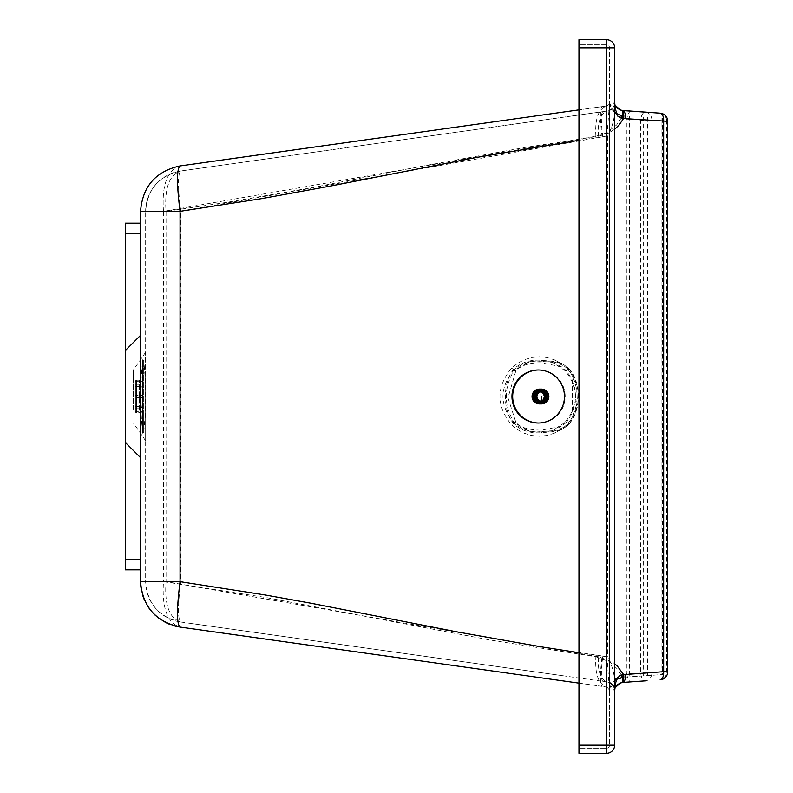 <?xml version="1.0" encoding="UTF-8"?>
<svg xmlns="http://www.w3.org/2000/svg" width="793" height="793" viewBox="0 0 793 793"><rect width="100%" height="100%" fill="white"/><g stroke="black" fill="none" stroke-linecap="round" stroke-linejoin="round"><path stroke-width="0.59" stroke-dasharray="3.96 2.97" d="M125.254 409.208L125.254 369.994L125.254 409.208M133.412 409.208L133.412 369.994L133.412 409.208M125.254 350.615L125.254 442.385L125.254 350.615M180.051 581.665L180.754 581.665C177.751 605.822 177.751 619.274 180.754 622.019C159.046 617.251 147.349 603.79 145.644 581.636A40.78 40.78 0 0 0 180.754 622.019C169.286 618.272 164.379 604.811 166.044 581.636L145.644 581.636L145.644 211.364L145.644 581.636M180.051 211.334L608.221 135.801C613.485 124.382 615.626 113.419 614.654 102.912L614.654 690.604L614.654 102.912C614.01 107.67 611.671 110.366 607.626 110.99L180.754 170.981C159.046 175.749 147.349 189.21 145.644 211.364A40.78 40.78 -0 0 1 180.754 170.981L608.221 110.881C613.385 108.254 615.527 105.598 614.654 102.912M614.654 129.279L608.618 133.095L598.428 136.247L525.045 147.448L423.412 165.925L310.925 187.842L227.145 202.294L166.044 211.364L145.644 211.364M140.549 396.5L140.549 335.33L140.549 396.5M602.829 656.079L608.201 657.179C613.485 668.608 615.626 679.571 614.654 690.088C615.626 687.541 613.485 684.884 608.201 682.119L602.829 681.336C600.916 679.7 600.916 671.274 602.829 656.079L540.985 646.682L457.323 631.813L310.896 603.077L265.467 594.909L180.754 581.665L180.754 211.334C177.751 187.188 177.751 173.736 180.754 170.981L192.649 169.305M538.576 423.006A26.506 26.248 -90 0 0 565.181 396.5A26.506 26.248 -90 0 0 538.576 369.994M180.754 622.019L567.045 676.31M191.599 623.546L607.626 682.01C600.598 679.74 597.525 671.314 598.428 656.753L611.562 661.54L614.654 663.721M598.428 656.753L166.044 581.636L166.044 211.364C164.379 188.189 169.276 174.728 180.754 170.981M602.819 136.921C600.906 121.725 600.906 113.3 602.819 111.664M598.428 136.247C597.525 121.686 600.598 113.26 607.626 110.99M614.654 689.751L614.654 681.246M614.654 111.754L614.129 108.552L614.654 103.249M614.654 47.808A8.158 8.158 0 0 0 606.496 39.65L606.496 47.808L614.654 47.808L614.654 745.192A8.158 8.158 0 0 1 606.496 753.35L606.496 745.192L614.654 745.192M578.969 652.708L606.923 656.773L609.549 690.604L609.549 102.396L609.549 690.088A43.833 24.097 0.5 0 0 609.549 690.604L611.096 684.399L615.368 679.631L609.559 690.088L606.923 687.065L609.549 690.088L609.549 102.912A43.833 24.097 -0.5 0 1 609.549 102.396L611.096 108.601L615.378 113.369L609.559 102.912L606.923 105.935L578.969 109.87L607.141 105.895L609.549 102.912L606.923 136.227L606.923 656.773M578.969 140.292L606.923 136.227M622.406 115.649A8.158 0.565 -86 0 1 622.237 118.672L640.724 120.288L666.645 121.319A8.158 7.058 94 0 0 660.153 113.181M631.535 111.179A8.158 4.074 -86 0 0 626.886 119.317L626.886 673.683L619.977 675.299L617.311 678.54M622.237 118.672L619.898 117.632L617.321 114.46M578.969 683.13L602.115 686.381C599.855 684.309 599.855 674.219 602.115 656.089M602.115 686.381L180.051 627.065C167.283 622.921 161.762 607.775 163.487 581.636L266.111 597.555L490.629 640.1L595.88 656.753C594.8 674.228 598.477 684.329 606.923 687.065M651.866 120.288A8.158 7.058 94 0 0 645.373 112.15A8.158 4.074 94 0 0 640.724 120.288L640.724 672.712A8.158 4.074 -94 0 0 645.373 680.85A8.158 7.058 -94 0 0 651.866 672.712L651.866 120.288M606.496 39.65L578.969 39.65L578.969 745.192L578.969 47.808L578.969 745.192L609.549 745.192L578.969 745.192L578.969 753.35L606.496 753.35M179.674 627.015L175.977 626.311M172.785 625.439L169.325 624.21M165.043 622.227L160.107 619.214M154.863 614.932L150.303 609.906M148.519 607.478L144.326 599.865M142.591 595.166L141.263 589.675M140.698 585.313L140.549 581.993M578.969 47.808L606.496 47.808L606.496 748.255L578.969 748.255L606.496 748.255A3.063 3.063 0 0 0 609.549 745.192A3.063 3.063 0 0 1 606.496 748.255L606.496 47.808L578.969 47.808L606.496 47.808L606.496 44.745A3.063 3.063 0 0 1 609.549 47.808L609.549 745.192L609.549 47.808A3.063 3.063 0 0 0 606.496 44.745L578.969 44.745L578.969 47.808L578.969 44.745L606.496 44.745L606.496 47.808L609.549 47.808L606.496 47.808L606.496 745.192L578.969 745.192L578.969 748.255L578.969 745.192M621.306 117.939L616.558 125.026L606.07 133.095L595.88 136.247L163.487 211.364M623.804 115.748L622.346 115.649M643.272 117.116L643.272 675.884L662.641 674.536L622.346 677.351M643.272 675.884L623.804 677.252M667.746 121.319L666.645 121.319L666.645 671.681A8.158 7.058 -94 0 1 660.153 679.819M140.549 581.636L163.487 581.636L163.487 211.354L140.549 211.354M163.487 211.354C161.653 185.275 167.174 170.138 180.041 165.935C155.388 171.417 142.225 186.563 140.549 211.364M140.549 233.37L140.549 569.83L125.254 569.83L125.254 223.17L140.549 223.17L140.549 559.63M595.88 136.247C594.8 118.772 598.477 108.671 606.923 105.935M667.746 671.681L626.886 673.683A8.158 4.074 -94 0 0 631.535 681.821M622.237 674.328A8.158 0.565 -94 0 1 622.406 677.351M622.406 681.881A8.158 0.565 -94 0 1 622.237 682.466M622.237 110.534A8.158 0.565 -86 0 1 622.406 111.119M602.105 136.911C599.835 118.781 599.835 108.681 602.105 106.619M145.644 375.258L145.644 440.799L145.644 375.258M140.549 335.33L140.549 457.67M135.425 380.779L136.446 380.184L142.175 380.184L142.671 379.669L142.125 379.163A328.302 328.302 0 0 0 140.589 360.359L140.589 432.691L140.589 360.309L142.69 359.794L143.702 360.706A331.365 331.365 0 0 1 143.702 432.294L143.702 360.706L143.702 432.294L142.69 433.206L142.69 359.794L142.69 433.206L141.095 433.206L141.095 359.794L141.095 433.206L140.589 432.691L140.589 360.359L140.589 432.641A328.302 328.302 0 0 0 142.125 413.837L142.125 379.163L142.125 413.837L142.175 380.184L142.175 412.816L139.36 412.816L139.36 380.184L139.36 412.816L138.012 412.816L138.012 380.184L138.012 412.816L136.446 412.816L136.446 380.184L136.446 412.816L135.425 412.221L135.425 380.779L135.425 412.221M135.425 396.5L135.425 411.389L135.425 396.5M142.244 396.5L142.244 381.611L142.244 396.5M142.353 396.5L142.353 408.732L142.353 396.5M135.425 395.479L135.425 406.541L135.425 395.479L142.433 395.479L142.433 387.846L142.433 405.154L142.433 397.521L135.425 397.521L142.433 397.521L142.433 395.479L135.425 395.479M139.509 405.154L142.433 405.154A328.262 328.262 -88.4 0 1 142.403 406.204L142.403 407.463L142.403 406.204A328.262 328.262 0 0 0 142.433 405.154L139.509 405.154L139.509 406.541L139.509 405.154L139.509 406.204L142.403 406.204L139.509 406.204L139.509 407.463L139.509 405.154M139.509 387.846L142.433 387.846A328.262 328.262 0 0 0 142.403 386.796A328.262 328.262 88.4 0 1 142.433 387.846L139.509 387.846L139.509 386.459L139.509 387.846L139.509 386.796L142.403 386.796L142.403 385.537L142.403 386.796L139.509 386.796L139.509 387.846M139.509 386.796L139.509 385.537L139.509 386.796M567.104 368.428L561.147 363.472L554.337 359.794L546.962 357.524L539.28 356.751L531.597 357.514L524.213 359.764L517.403 363.432L511.435 368.368C496.16 387.093 496.14 405.828 511.376 424.572L517.333 429.519L524.133 433.206L531.518 435.476L539.2 436.249L546.873 435.486L554.257 433.236L561.067 429.568L567.045 424.632C582.32 405.907 582.34 387.172 567.104 368.428L569.087 368.735L573.448 374.564L575.312 379.133L576.62 385.457L577.334 400.852L574.697 415.681L569.77 423.551L562.634 429.063L554.158 431.6L541.579 432.691C530.874 433.583 521.675 430.777 513.973 424.275C502.296 410.239 502.663 382.583 514.023 368.676C521.863 362.153 531.072 359.358 541.659 360.309L555.15 361.598L563.238 364.265L569.087 368.735L575.312 379.133C574.251 380.937 580.228 380.937 577.77 405.55L575.272 413.946L569.037 424.324L563.169 428.775L552.999 433.741M564.903 422.471L552.325 430.718L531.687 432.383L513.517 422.411C499.461 405.104 499.481 387.807 513.577 370.529L531.756 360.607L552.374 362.302L564.953 370.589C579.019 387.896 578.999 405.193 564.903 422.471L566.668 422.193L561.186 426.376L541.282 430.173C528.049 429.955 519.564 427.278 515.827 422.144L507.986 397.828L515.876 370.807C521.358 365.186 529.843 362.53 541.351 362.827L561.236 366.663L566.717 370.856L572.477 380.343L572.447 412.727L566.668 422.193M514.726 423.64C503.476 405.51 503.496 387.4 514.786 369.3C522.478 363.105 531.469 360.389 541.748 361.162C552.007 360.409 560.958 363.144 568.601 369.36C579.961 387.49 579.941 405.6 568.541 423.7C560.889 429.905 551.938 432.611 541.678 431.838C531.389 432.591 522.409 429.856 514.726 423.64L511.376 424.572M541.222 389.115A7.395 7.325 -90 0 0 534.234 396.5A7.395 7.325 -90 0 0 541.213 403.885M548.122 396.51A6.631 6.562 90 0 1 535.87 399.811A6.631 6.562 90 0 1 541.56 389.869A6.631 6.562 90 0 1 548.122 396.51M547.497 396.51A6.631 6.562 -90 0 0 535.255 393.179A6.631 6.562 -90 0 0 540.935 403.131A6.631 6.562 -90 0 0 547.497 396.51M540.876 389.105A7.395 7.325 -90 0 0 533.55 396.5A7.395 7.325 -90 0 0 540.866 403.895M540.776 401.179A4.738 4.699 -90 0 0 540.876 401.189L541.56 401.932L542.293 401.129L543.136 401.674L543.651 400.752A4.738 4.699 -90 0 0 543.74 400.703L544.543 400.951L544.841 399.89A4.738 4.699 -90 0 0 544.92 399.821L545.961 399.424L545.723 398.701A4.738 4.699 -90 0 0 545.772 398.611L546.486 398.383L546.159 397.243L546.823 396.758L546.208 395.816A4.738 4.699 -90 0 0 546.199 395.717L543.869 395.717M546.208 395.816L543.889 395.816M546.189 397.293A4.738 4.699 -90 0 0 546.208 397.194L543.869 397.293M546.208 397.194L543.879 397.194M546.159 395.776L546.645 395.102L545.713 394.379A4.689 4.649 90 0 1 546.159 397.243L546.149 397.243A4.689 4.649 -90 0 0 545.703 394.379L543.443 394.399M545.772 398.611L543.443 398.611M545.723 398.701L543.393 398.701M544.92 399.821L542.59 399.821M544.841 399.89L542.521 399.89M543.74 400.703L542.511 400.703M543.651 400.752L541.322 400.752M542.243 401.189A4.738 4.699 -90 0 0 542.343 401.179L540.876 401.189M542.343 401.179L541.183 401.179A4.689 4.649 -90 0 0 541.56 401.189A4.689 4.649 90 0 1 540.836 401.129L540.836 401.129A4.689 4.649 90 0 1 539.458 400.673L539.448 400.673A4.689 4.649 90 0 1 538.278 399.811L538.278 399.811A4.689 4.649 90 0 1 537.426 398.621L537.426 398.621A4.689 4.649 90 0 1 536.98 397.234L536.98 397.234A4.689 4.649 90 0 1 536.98 395.766L536.98 395.766A4.689 4.649 90 0 1 537.436 394.369L537.436 394.369A4.689 4.649 90 0 1 538.288 393.179L537.466 393.179M542.293 401.129L542.283 401.129A4.689 4.649 -90 0 0 543.671 400.683A4.689 4.649 90 0 1 541.569 401.189A4.689 4.649 -90 0 0 542.283 401.129M539.617 401.169L539.993 401.674L540.836 401.129M538.288 400.703L539.458 400.673M538.288 393.179L538.288 393.179A4.689 4.649 90 0 1 539.468 392.317L538.298 392.297M538.06 391.534L540.846 391.871A4.689 4.649 90 0 0 539.468 392.317L539.458 392.317M540.846 391.871A4.689 4.649 90 0 1 545.713 394.379L545.961 393.586L544.92 393.189A4.738 4.699 -90 0 0 544.85 393.12L544.553 392.059L543.74 392.297A4.738 4.699 -90 0 0 543.651 392.257L543.146 391.326L542.353 391.831A4.738 4.699 -90 0 0 542.253 391.811L541.579 391.078L540.885 391.811A4.738 4.699 -90 0 0 540.786 391.821L540.023 391.821M540.885 391.811L542.253 391.811M542.353 391.831L541.193 391.831A4.689 4.649 -90 0 1 541.569 391.811L541.569 391.811A4.689 4.649 -90 0 1 545.703 394.379L543.403 394.309M543.651 392.257L541.332 392.257M543.74 392.297L542.521 392.297M544.85 393.12L542.531 393.11M544.92 393.189L542.6 393.189M546.159 397.243A4.689 4.649 90 0 1 543.671 400.683A4.689 4.649 -90 0 0 546.149 397.243M607.626 136.237L607.626 656.763M595.88 656.753L609.014 661.54L611.106 662.958L617.578 669.203L621.296 675.051M661.114 674.645L661.114 118.355M662.234 118.435L662.234 674.565M629.434 116.145L629.434 676.855M647.455 117.404L647.455 675.596M145.466 417.455L145.466 352.786L145.466 417.455M511.435 368.368L514.786 369.3M567.045 424.632L569.027 424.324L568.541 423.7M513.517 422.411L515.827 422.144M513.577 370.529L515.876 370.807M564.953 370.589L566.717 370.856M541.748 361.162L541.659 360.309M568.601 369.36L569.096 368.735L563.238 364.265L553.058 359.279M541.678 431.838L541.579 432.691M544.494 396.262L546.823 396.262M546.823 396.758L544.484 396.748M544.305 397.908L546.635 397.908M546.486 398.383L544.157 398.373M543.631 399.424L545.961 399.424M545.673 399.821L543.334 399.821L545.673 399.821M542.521 400.643L544.85 400.643M544.454 400.941L542.313 400.941M541.084 401.466L543.423 401.466M542.957 401.625L540.975 401.615M537.842 401.615L540.172 401.615M539.706 401.466L538.05 401.466M536.346 400.931L538.675 400.931M538.685 392.059L536.355 392.059M540.182 391.385L537.852 391.375M540.985 391.385L542.967 391.385M543.433 391.534L541.104 391.534M542.313 392.069L544.464 392.069M544.86 392.357L542.531 392.357M543.344 393.189L545.673 393.189M545.961 393.586L543.631 393.586M544.157 394.627L546.486 394.636M546.645 395.102L544.305 395.102M145.644 352.201L133.412 369.994L125.254 369.994M145.644 440.799L133.412 423.006L125.254 423.006M538.933 369.994L538.219 369.994M538.933 423.006L538.219 423.006M603.8 686.619L606.407 686.986M662.641 118.464L662.641 674.536M606.407 106.014L603.8 106.381M142.671 413.331L142.671 379.669L142.671 413.331M135.425 384.268L142.353 384.268L143.067 382.969L142.244 381.611L135.425 381.611M135.425 408.732L142.353 408.732L143.067 410.031L142.244 411.389L135.425 411.389M143.067 396.5L143.067 382.969L143.067 396.5M135.425 406.541L139.509 406.541M135.425 386.459L139.509 386.459M139.509 407.463L142.403 407.463A328.302 328.302 0 0 0 142.403 385.537L139.509 385.537M552.325 430.718L561.186 426.376M552.374 362.302L561.236 366.663M572.477 380.343L574.826 388.302C577.135 405.996 572.715 409.832 572.447 412.727M541.56 389.869L540.935 389.869M541.55 403.131L540.935 403.131M544.543 400.951L542.214 400.951M543.136 401.674L540.796 401.674M541.56 401.932L539.23 401.922M539.993 401.674L537.664 401.674M538.586 400.951L536.256 400.941M538.596 392.049L536.266 392.049M540.003 391.326L537.674 391.316M541.579 391.078L539.24 391.068M543.146 391.326L540.806 391.326M544.553 392.059L542.224 392.049"/><path stroke-width="1.19" d="M125.254 442.385L140.549 457.67L140.549 559.63L125.254 559.63L125.254 350.615L140.549 335.33L140.549 233.37L125.254 233.37L125.254 350.615M145.644 581.636L180.051 581.665L264.763 594.909L310.182 603.077L456.619 631.813L540.271 646.682L578.969 652.708M145.644 211.364L180.051 211.334L261.502 198.656L330.582 186.038L476.623 157.42L578.969 140.292M538.576 369.994A26.506 26.248 -90 0 0 515.886 409.208A26.506 26.248 -90 0 0 538.576 423.006M515.182 409.208A26.506 26.248 -90 0 0 564.467 396.5A26.506 26.248 -90 0 0 538.219 369.994A26.506 26.248 -90 0 0 515.182 409.208M609.777 682.624L612.236 684.3L614.228 687.481L614.654 689.751M614.654 681.246L616.012 678.659L621.266 675.061L623.625 674.625A8.158 4.015 78.5 0 1 621.177 682.614L622.237 682.466C616.488 684.389 613.96 687.105 614.654 690.604A46.965 31.779 -179.6 0 1 614.654 690.088A8.158 6.691 1.8 0 1 614.654 690.346C613.009 689.732 615.19 687.154 621.177 682.614M614.654 663.721L617.44 666.199L623.625 674.625L663.662 671.681L663.662 121.319A8.158 4.074 -86 0 0 660.153 113.181L621.177 110.386A8.158 4.015 101.5 0 1 623.625 118.375L617.727 116.105L614.654 111.754M622.237 110.534A8.158 4.074 94 0 1 625.746 118.672L667.746 121.319A8.158 8.158 0 0 0 660.153 113.181L622.237 110.534C616.488 108.611 613.96 105.895 614.654 102.396A75.355 24.781 179.6 0 0 614.654 102.654A8.158 6.691 178.2 0 1 614.654 102.912A46.916 31.75 179.6 0 1 614.654 102.396L615.517 109.692L617.321 114.46M578.969 47.808L578.969 39.65L606.496 39.65A8.158 8.158 0 0 1 614.654 47.808L614.654 745.192L578.969 745.192L578.969 47.808L606.496 47.808L606.496 753.35A8.158 8.158 0 0 0 614.654 745.192M621.177 110.386C615.19 105.846 613.009 103.268 614.654 102.654M614.654 47.808L606.496 47.808L606.496 39.65M617.311 678.54L615.864 682.039L614.654 690.604A75.394 24.791 -179.6 0 1 614.654 690.346M179.952 165.945L180.041 165.935C176.661 169.028 176.661 184.164 180.051 211.334L140.549 211.364L140.549 581.636L180.051 581.665C176.651 608.836 176.651 623.972 180.051 627.065L578.969 683.13M606.496 753.35L578.969 753.35L578.969 745.192M140.549 581.993L140.549 581.636C142.512 606.516 155.676 621.662 180.051 627.065L179.674 627.015M175.977 626.311L172.785 625.439M169.325 624.21L165.043 622.227M160.107 619.214L154.863 614.932M150.303 609.906L148.519 607.478M144.326 599.865L142.591 595.166M141.263 589.675L140.698 585.313M621.296 675.051L622.346 677.351L615.378 679.631L623.804 677.252M645.373 680.85L622.237 682.466L645.373 680.85M578.969 109.87L180.051 165.935L578.969 109.87M663.662 671.681A8.158 4.074 86 0 1 660.153 679.819A8.158 8.158 0 0 0 667.746 671.681L663.662 671.681M125.254 233.37L125.254 223.17L140.549 223.17L140.549 211.364C142.512 186.484 155.676 171.338 180.051 165.935L322.89 145.853M125.254 559.63L125.254 569.83L140.549 569.83L140.549 581.636M623.804 115.748L621.881 115.619L621.306 117.939M621.881 115.619L615.378 113.369L621.881 115.619M622.406 677.351A8.158 0.565 -94 0 1 622.406 681.881M622.406 111.119A8.158 0.565 -86 0 1 622.406 115.649M625.746 674.328A8.158 4.074 86 0 1 622.237 682.466M541.213 403.885A7.395 7.325 -90 0 0 548.875 396.51A7.395 7.325 -90 0 0 541.222 389.115M537.406 398.691L537.357 398.601A4.738 4.699 -90 0 0 537.406 398.691L535.077 398.691L534.839 399.414L537.664 401.674L538.447 401.169L539.478 401.803L539.914 401.189L538.546 401.189M539.379 403.895L540.866 403.895A7.395 7.325 -90 0 0 548.191 396.51A7.395 7.325 -90 0 0 540.876 389.105L539.389 389.105A7.395 7.325 -90 0 0 532.063 396.49A7.395 7.325 -90 0 0 539.379 403.895A7.395 7.325 -90 0 0 546.704 396.51A7.395 7.325 -90 0 0 539.389 389.105M545.544 396.51A6.374 6.314 90 0 1 536.078 402.011A6.374 6.314 90 0 1 536.088 390.979A6.374 6.314 90 0 1 545.544 396.51M539.488 391.197L542.531 392.357L544.494 396.262L543.334 399.821L540.796 401.674L539.914 401.189M535.077 398.691L537.426 398.621L537.178 399.414L538.278 399.811L538.288 400.703M536.93 397.283L536.92 397.184A4.738 4.699 -90 0 0 536.93 397.283L534.611 397.283L534.323 398.364M534.611 397.283L533.986 396.738L536.316 396.738L536.98 397.224L536.653 398.373M536.92 395.806L536.94 395.707A4.738 4.699 -90 0 0 536.92 395.806L534.591 395.806L533.986 396.738M534.591 395.806L534.175 395.092L536.504 395.092L536.98 395.757L536.316 396.738M537.357 394.389L537.406 394.299A4.738 4.699 -90 0 0 537.357 394.389L535.037 394.389L534.175 395.092M535.037 394.389L534.849 393.576L537.178 393.576L537.436 394.359M538.209 393.179L538.288 393.11A4.738 4.699 -90 0 0 538.209 393.179L534.849 393.576M535.89 393.179L535.959 392.357L538.288 392.357L538.288 393.179A4.689 4.649 -90 0 0 537.426 394.369L536.504 395.092M539.389 392.297L539.478 392.248A4.738 4.699 -90 0 0 539.389 392.297L535.959 392.357M537.069 392.297L538.06 391.534M540.786 391.821L540.846 391.871A4.689 4.649 -90 0 1 541.183 391.831L537.386 391.534M538.457 391.821L539.002 391.197M542.511 400.703L541.411 400.703M537.426 394.369A4.689 4.649 -90 0 0 538.278 399.811L538.209 399.811A4.738 4.699 -90 0 0 538.278 399.88L538.278 399.811A4.689 4.649 -90 0 0 539.448 400.673L539.379 400.703A4.738 4.699 -90 0 0 539.478 400.743L539.448 400.673A4.689 4.649 -90 0 0 540.836 401.129L540.836 401.129A4.689 4.649 -90 0 0 541.183 401.179L540.013 401.179M540.836 401.129L538.447 401.169M539.478 400.743L537.148 400.743M539.379 400.703L537.059 400.693M538.278 399.88L535.949 399.88M538.209 399.811L535.88 399.811M537.357 398.601L535.027 398.601M536.92 397.184L534.591 397.184M536.94 395.707L534.611 395.707M537.406 394.299L535.077 394.299M538.288 393.11L535.959 393.11M539.478 392.248L537.158 392.248M539.627 391.821L539.468 392.317M539.924 391.811L538.556 391.811M540.846 391.871L540.846 391.871A4.689 4.649 -90 0 0 538.288 393.179M542.521 392.297L541.421 392.297M614.654 129.279L619.105 125.026L623.625 118.375L625.746 118.672M180.051 211.334L180.051 581.665M538.05 401.466L537.376 401.466M538.278 400.643L535.949 400.643M535.126 399.811L537.466 399.811M537.178 399.414L534.839 399.414M536.504 397.898L534.165 397.898M536.316 396.252L533.986 396.242M536.653 394.627L534.323 394.617M541.569 396.5L541.56 400.703M614.654 690.604L614.744 689.365M667.746 121.319L667.746 671.681"/></g></svg>
